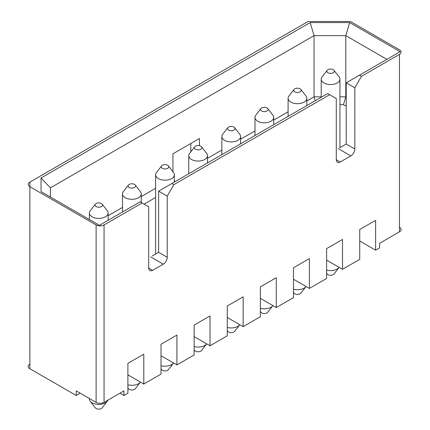 <?xml version="1.0" encoding="UTF-8"?>
<svg xmlns="http://www.w3.org/2000/svg" width="430" height="430" viewBox="0 0 430 430"><rect width="100%" height="100%" fill="white"/><g stroke="black" fill="none" stroke-linecap="round" stroke-linejoin="round"><path stroke-width="0.64" d="M50.407 197.026L50.407 187.846L41.038 177.961L41.038 191.619L99.421 225.325L140.089 201.842L148.699 206.814L148.699 268.003A5.622 3.246 120 0 0 149.86 270.572A5.622 3.246 120 0 0 152.672 270.298L163.271 264.176A5.622 3.246 120 0 0 167.243 257.296L167.243 196.107L173.865 184.637L171.882 183.486L158.632 191.135L167.243 196.107M158.632 191.135L158.632 252.324L152.225 256.022M144.061 204.137L155.622 197.461M174.929 181.729L174.36 180.745M155.622 188.286L141.239 196.591M122.507 207.405L108.123 215.709M41.038 177.961L310.164 22.58L349.676 22.58L400.131 51.713L359.458 75.191L361.447 76.336L399.465 54.39A5.622 3.246 -0 0 0 399.465 49.799L350.45 21.5L308.063 21.5L29.869 182.11A5.622 3.246 0 0 0 29.874 186.701L96.105 224.938A5.622 3.246 0 0 0 104.055 224.938L142.072 202.992M50.407 187.846L314.04 35.636L310.164 22.58M306.832 100.985L314.04 96.825L314.04 35.636L345.795 35.636L349.676 22.58M339.947 96.825L345.795 96.825L345.795 35.636L386.882 59.356M171.882 183.486L327.665 93.546L336.276 98.518L336.276 159.702A5.622 3.246 120 0 0 337.442 162.277A5.622 3.246 120 0 0 340.254 161.997L350.848 155.88A5.622 3.246 120 0 0 354.825 148.995L354.825 87.811L346.214 82.84L359.458 75.191M354.825 87.811L361.447 76.336M346.214 82.84L346.214 144.023L339.808 147.726M342.791 146.001L343.806 145.415M346.214 106.242L343.468 104.657L339.947 104.657M155.208 254.297L156.224 253.711M173.865 184.637L329.654 94.691M172.941 171.78L172.941 153.816L199.434 138.519L199.434 145.673M207.475 158.347L221.858 150.043M240.596 139.229L254.979 130.924M273.711 120.11L288.095 111.805M315.206 100.738L314.04 96.825L321.215 96.825M343.468 104.657L345.795 96.825L346.214 97.067M190.823 143.491L190.823 151.801M104.055 224.938L104.055 402.383L123.926 390.908L123.926 395.498L127.898 393.203L127.898 363.366L143.797 354.191L143.797 384.028L161.019 374.084L161.019 344.247L176.913 335.067L176.913 364.903L194.134 354.965L194.134 325.123L210.033 315.948L210.033 345.785L227.255 335.841L227.255 306.004L243.149 296.829L243.149 326.666L260.37 316.722L260.37 286.885L276.27 277.705L276.27 307.541L293.491 297.603L293.491 267.766L309.385 258.586L309.385 288.423L326.606 278.479L326.606 248.642L342.506 239.467L342.506 269.304L359.727 259.36L359.727 229.523L375.621 220.348L375.621 250.185L379.593 247.89L379.593 243.299L399.465 231.829L399.465 54.39M399.465 231.829A5.622 3.246 -0 0 0 399.465 227.239M29.874 186.701L29.874 368.73A5.622 3.246 -0 0 1 29.869 364.14L29.869 182.11M29.874 368.73L76.239 395.498L76.239 390.908L96.105 402.383L96.105 224.938M96.105 402.383A5.622 3.246 -0 0 0 104.055 402.383M260.37 298.366L276.27 307.541M293.491 279.247L309.385 288.423M326.606 260.123L342.506 269.304M359.727 241.004L375.621 250.185M119.954 393.203L123.926 395.498M127.898 374.847L143.797 384.028M161.019 355.728L176.913 364.903M194.134 336.609L210.033 345.785M227.255 317.485L243.149 326.666M80.211 393.203L76.239 395.498M326.606 270.078A9.369 5.407 -0 0 0 339.13 267.385L334.002 274.012A3.746 2.161 180 0 1 327.934 274.657A3.746 2.161 180 0 1 327.16 274.012L326.606 273.297M327.934 72.745A3.746 2.161 0 0 0 332.707 72.993A3.746 2.161 0 0 0 334.002 70.332A3.746 2.161 0 0 0 330.579 69.053A3.746 2.161 0 0 0 327.16 70.332A3.746 2.161 0 0 0 327.934 72.745M334.002 70.332L339.13 76.954A9.369 5.407 180 0 1 339.947 79.163A9.369 5.407 180 0 1 334.164 84.156A9.369 5.407 180 0 1 323.957 82.985A9.369 5.407 180 0 1 321.215 79.163A9.369 5.407 180 0 1 322.032 76.954L327.16 70.332M293.491 289.196A9.369 5.407 -0 0 0 306.015 286.509L300.882 293.131A3.746 2.161 180 0 1 294.813 293.776A3.746 2.161 180 0 1 294.045 293.131L293.491 292.416M294.813 91.864A3.746 2.161 0 0 0 299.586 92.117A3.746 2.161 0 0 0 300.882 89.451A3.746 2.161 0 0 0 297.463 88.171A3.746 2.161 0 0 0 294.045 89.451A3.746 2.161 0 0 0 294.813 91.864M300.882 89.451L306.015 96.073A9.369 5.407 180 0 1 306.832 98.282A9.369 5.407 180 0 1 301.048 103.281A9.369 5.407 180 0 1 290.841 102.103A9.369 5.407 180 0 1 288.095 98.282A9.369 5.407 180 0 1 288.912 96.073L294.045 89.451M260.37 308.315A9.369 5.407 -0 0 0 272.894 305.628L267.766 312.25A3.746 2.161 180 0 1 261.698 312.9A3.746 2.161 180 0 1 260.924 312.25L260.37 311.535M261.698 110.983A3.746 2.161 0 0 0 266.471 111.236A3.746 2.161 0 0 0 267.766 108.57A3.746 2.161 0 0 0 264.348 107.29A3.746 2.161 0 0 0 260.924 108.57A3.746 2.161 0 0 0 261.698 110.983M267.766 108.57L272.894 115.197A9.369 5.407 180 0 1 273.711 117.401A9.369 5.407 180 0 1 267.928 122.399A9.369 5.407 180 0 1 257.721 121.228A9.369 5.407 180 0 1 254.979 117.401A9.369 5.407 180 0 1 255.796 115.197L260.924 108.57M227.255 327.44A9.369 5.407 -0 0 0 239.779 324.747L234.646 331.374A3.746 2.161 180 0 1 228.577 332.019A3.746 2.161 180 0 1 227.809 331.374L227.255 330.659M228.577 130.102A3.746 2.161 0 0 0 233.35 130.355A3.746 2.161 0 0 0 234.646 127.694A3.746 2.161 0 0 0 231.227 126.409A3.746 2.161 0 0 0 227.809 127.694A3.746 2.161 0 0 0 228.577 130.102M234.646 127.694L239.779 134.316A9.369 5.407 180 0 1 240.596 136.525A9.369 5.407 180 0 1 234.812 141.518A9.369 5.407 180 0 1 224.605 140.347A9.369 5.407 180 0 1 221.858 136.525A9.369 5.407 180 0 1 222.675 134.316L227.809 127.694M194.134 346.558A9.369 5.407 -0 0 0 206.663 343.871L201.53 350.493A3.746 2.161 180 0 1 195.462 351.138A3.746 2.161 180 0 1 194.688 350.493L194.134 349.778M195.462 149.226A3.746 2.161 0 0 0 200.235 149.479A3.746 2.161 0 0 0 201.53 146.813A3.746 2.161 0 0 0 198.112 145.533A3.746 2.161 0 0 0 194.688 146.813A3.746 2.161 0 0 0 195.462 149.226M201.53 146.813L206.663 153.435A9.369 5.407 180 0 1 207.475 155.644A9.369 5.407 180 0 1 201.697 160.637A9.369 5.407 180 0 1 191.484 159.465A9.369 5.407 180 0 1 188.743 155.644A9.369 5.407 180 0 1 189.56 153.435L194.688 146.813M161.019 365.677A9.369 5.407 -0 0 0 173.543 362.99L168.415 369.612A3.746 2.161 180 0 1 162.341 370.257A3.746 2.161 180 0 1 161.573 369.612L161.019 368.897M162.341 168.345A3.746 2.161 0 0 0 167.119 168.598A3.746 2.161 0 0 0 168.415 165.932A3.746 2.161 0 0 0 164.991 164.652A3.746 2.161 0 0 0 161.573 165.932A3.746 2.161 0 0 0 162.341 168.345M168.415 165.932L173.543 172.554A9.369 5.407 180 0 1 174.36 174.763A9.369 5.407 180 0 1 168.576 179.761A9.369 5.407 180 0 1 158.369 178.59A9.369 5.407 180 0 1 155.622 174.763A9.369 5.407 180 0 1 156.439 172.554L161.573 165.932M127.898 384.796A9.369 5.407 -0 0 0 140.427 382.109L135.294 388.731A3.746 2.161 180 0 1 129.226 389.381A3.746 2.161 180 0 1 128.452 388.731L127.898 388.016M129.226 187.464A3.746 2.161 0 0 0 133.999 187.716A3.746 2.161 0 0 0 135.294 185.05A3.746 2.161 0 0 0 131.876 183.771A3.746 2.161 0 0 0 128.452 185.05A3.746 2.161 0 0 0 129.226 187.464M135.294 185.05L140.427 191.678A9.369 5.407 180 0 1 141.239 193.882A9.369 5.407 180 0 1 135.461 198.88A9.369 5.407 180 0 1 125.248 197.709A9.369 5.407 180 0 1 122.507 193.882A9.369 5.407 180 0 1 123.324 191.678L128.452 185.05M107.306 401.228L102.179 407.855A3.746 2.161 180 0 1 96.105 408.5A3.746 2.161 180 0 1 95.336 407.855L90.203 401.228A9.369 5.407 -0 0 0 92.133 402.846A9.369 5.407 -0 0 0 107.306 401.228A9.369 5.407 -0 0 0 107.919 400.153M96.105 206.588A3.746 2.161 0 0 0 100.883 206.835A3.746 2.161 0 0 0 102.179 204.175A3.746 2.161 0 0 0 98.755 202.895A3.746 2.161 0 0 0 95.336 204.175A3.746 2.161 0 0 0 96.105 206.588M89.392 398.502L89.392 399.024A9.369 5.407 -0 0 0 90.203 401.228M102.179 204.175L107.306 210.797A9.369 5.407 180 0 1 108.123 213.006A9.369 5.407 180 0 1 102.34 217.999A9.369 5.407 180 0 1 92.133 216.827A9.369 5.407 180 0 1 89.392 213.006A9.369 5.407 180 0 1 90.203 210.797L95.336 204.175M158.632 252.324L167.243 257.296M150.683 256.909L163.271 264.176M152.672 270.298L148.699 268.003M336.276 159.702L340.254 161.997M350.848 155.88L338.265 148.613M346.214 144.023L354.825 148.995M339.947 147.635L339.947 79.163M321.215 97.271L321.215 79.163M306.832 105.576L306.832 98.282M288.095 116.39L288.095 98.282M273.711 124.695L273.711 117.401M254.979 135.514L254.979 117.401M240.596 143.814L240.596 136.525M221.858 154.633L221.858 136.525M207.475 162.938L207.475 155.644M188.743 173.752L188.743 155.644M174.36 182.057L174.36 174.763M155.622 254.06L155.622 174.763M141.239 202.508L141.239 193.882M122.507 211.995L122.507 193.882M108.123 220.3L108.123 213.006M89.392 219.531L89.392 213.006"/></g></svg>
